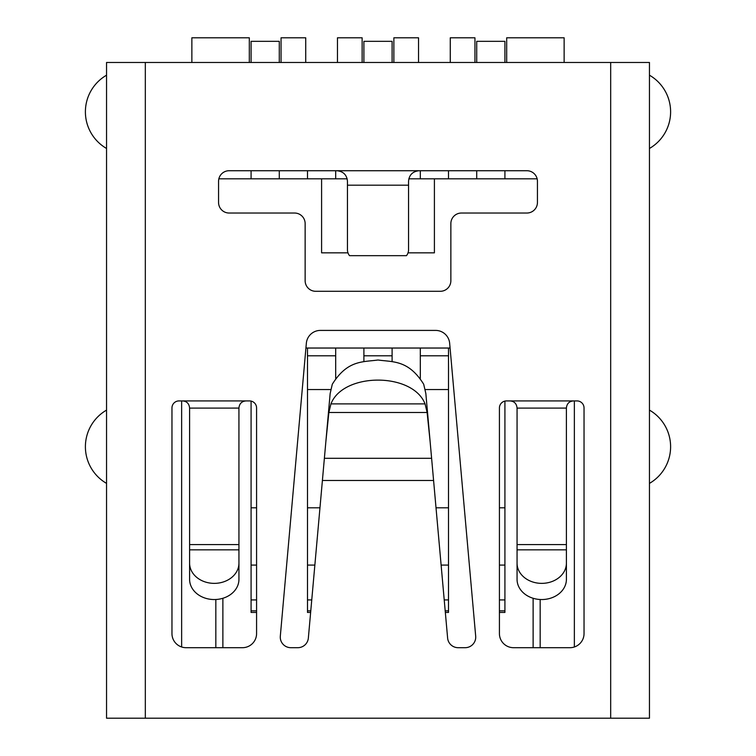 <?xml version="1.0" encoding="UTF-8"?>
<svg xmlns="http://www.w3.org/2000/svg" width="756" height="756" viewBox="0 0 756 756"><rect width="100%" height="100%" fill="white"/><g stroke="black" fill="none" stroke-linecap="round" stroke-linejoin="round"><path stroke-width="1.13" d="M336.874 170.724C343.347 171.404 346.872 174.929 347.448 181.298L347.448 249.745A10.575 9.941 180 0 0 349.527 255.67L406.473 255.67A10.575 9.941 180 0 0 408.552 249.745L408.552 181.298C409.128 174.929 412.653 171.404 419.126 170.724L526.866 170.724A10.575 10.575 0 0 1 537.44 181.298L537.44 202.457A10.575 10.575 0 0 1 526.866 213.031L461.434 213.031A10.575 10.575 0 0 0 450.86 223.606L450.86 280.712A10.575 10.575 0 0 1 440.285 291.296L315.715 291.296A10.575 10.575 0 0 1 305.14 280.712L305.14 223.606A10.575 10.575 0 0 0 294.566 213.031L229.134 213.031A10.575 10.575 0 0 1 218.56 202.457L218.56 181.298A10.575 10.575 0 0 1 229.134 170.724L419.126 170.724M649.451 62.474L106.549 62.474L106.549 718.2L649.451 718.2L649.451 62.474M305.925 348.034L450.075 348.034M448.506 348.034L448.506 612.436L445.331 612.436M504.913 401.086L504.913 612.436L499.423 612.436M533.122 598.279L533.122 647.694M222.878 647.694L222.878 598.279M256.577 565.091L251.086 565.091L251.086 401.086M256.577 612.436L251.086 612.436L251.086 565.091M314.855 565.091L307.494 565.091L307.494 348.034M310.631 612.436L307.494 612.436L307.494 565.091M335.692 348.034L335.692 378.35M363.901 361.529L363.901 348.034M392.099 348.034L392.099 361.529M420.308 378.359L420.308 348.034M420.308 170.724L420.308 178.813M448.506 170.724L448.506 178.813M540.171 599.508L540.171 647.694M215.829 599.508L215.829 647.694M279.285 62.474L279.285 41.325L251.086 41.325L251.086 62.474M251.086 170.724L251.086 178.813M279.285 170.724L279.285 178.813M537.138 178.813L408.854 178.813M347.146 178.813L218.862 178.813M347.977 252.844L321.593 252.844L321.593 178.813M434.407 178.813L434.407 252.844L408.023 252.844M499.423 633.594L499.423 407.966A7.05 7.05 0 0 1 506.473 400.916L576.989 400.916A7.05 7.05 0 0 1 584.038 407.966L584.038 633.594A14.099 14.099 0 0 1 569.929 647.694L513.532 647.694A14.099 14.099 0 0 1 499.423 633.594M242.468 647.694L186.071 647.694A14.099 14.099 0 0 1 171.962 633.594L171.962 407.966A7.05 7.05 0 0 1 179.011 400.916L249.527 400.916A7.05 7.05 0 0 1 256.577 407.966L256.577 633.594A14.099 14.099 0 0 1 242.468 647.694M449.65 343.262L475.685 636.183A10.575 10.575 0 0 1 465.157 647.694L458.155 647.694A10.575 10.575 0 0 1 447.618 638.055L430.107 441.438L427.121 412.493L425.052 403.884C412.738 372.179 343.233 372.198 330.948 403.884L328.869 412.493L325.883 441.428L308.353 638.055A10.575 10.575 0 0 1 297.817 647.694L290.843 647.694A10.575 10.575 0 0 1 280.315 636.183L306.35 343.262A14.099 14.099 0 0 1 320.393 330.41L435.607 330.41A14.099 14.099 0 0 1 449.65 343.262M649.451 73.058L649.451 105.49M649.451 277.206L649.451 348.034M362.133 62.474L362.133 37.8L337.459 37.8L337.459 62.474M418.54 62.474L418.54 37.8L393.867 37.8L393.867 62.474M474.948 62.474L474.948 37.8L450.274 37.8L450.274 62.474M564.137 62.474L564.137 37.8L506.681 37.8L506.681 62.474M249.319 62.474L249.319 37.8L191.863 37.8L191.863 62.474M305.726 62.474L305.726 37.8L281.052 37.8L281.052 62.474M106.549 73.058L106.549 105.49M106.549 277.206L106.549 348.034M106.549 148.469A42.308 42.308 0 0 1 85.39 111.831A42.308 42.308 0 0 0 106.549 148.469A42.308 42.308 0 0 1 106.549 75.194M106.549 483.386A42.308 42.308 0 0 1 106.549 410.111M649.451 75.194A42.308 42.308 0 0 1 670.61 111.831A42.308 42.308 180 0 0 649.451 75.194A42.308 42.308 0 0 1 649.451 148.469A42.308 42.308 0 0 0 670.61 111.831A42.308 42.308 0 0 1 649.451 148.469M670.61 446.749A42.308 42.308 0 0 1 649.451 483.386A42.308 42.308 0 0 0 649.451 410.111A42.308 42.308 0 0 1 670.61 446.749M573.464 400.916C569.164 401.294 566.811 403.685 566.395 408.089L517.057 408.108L517.057 549.848L566.405 549.848L566.395 408.089M517.057 563.154A24.674 20.214 0 0 0 541.731 583.367A24.674 20.214 0 0 0 566.405 563.154L566.405 579.332A24.674 20.214 180 0 1 541.731 599.546A24.674 20.214 180 0 1 517.057 579.332L517.057 549.848M517.057 408.108C516.631 403.647 514.288 401.247 509.998 400.916M566.405 563.154L566.405 549.848M246.002 400.916C241.703 401.294 239.35 403.685 238.934 408.089L238.943 544.585L189.595 544.585L189.595 408.108C189.17 403.647 186.826 401.247 182.536 400.916M238.943 563.154A24.674 20.214 180 0 1 214.269 583.367A24.674 20.214 180 0 1 189.595 563.154L189.595 579.332A24.674 20.214 0 0 0 214.269 599.546A24.674 20.214 0 0 0 238.943 579.332L238.943 544.585M189.595 563.154L189.595 544.585M430.107 441.438L425.845 393.536L423.691 384.237C408.457 359.884 393.233 362.152 378 359.998C362.767 362.152 347.533 359.884 332.3 384.237L330.155 393.536L325.883 441.428M392.099 62.474L392.099 41.325L363.901 41.325L363.901 62.474M504.913 62.474L504.913 41.325L476.715 41.325L476.715 62.474M476.715 170.724L476.715 178.813M504.913 170.724L504.913 178.813M307.494 170.724L307.494 178.813M335.692 170.724L335.692 178.813M425.288 389.548L448.506 389.548M436.014 507.805L448.506 507.805M445.19 610.848L448.506 610.848M448.506 599.914L444.216 599.914M448.506 565.091L441.117 565.091M251.086 610.848L256.577 610.848M256.577 599.914L251.086 599.914M251.086 507.805L256.577 507.805M145.322 62.474L145.322 718.2M610.678 718.2L610.678 62.474M433.585 480.466L322.406 480.466M181.638 400.916L181.638 646.975M574.362 646.975L574.362 400.916M408.552 185.192L347.448 185.192M566.405 544.585L517.057 544.585M238.934 408.089L189.595 408.108M189.595 549.848L238.943 549.848M324.381 458.306L431.61 458.306M328.869 412.493L427.121 412.493M425.052 403.884L330.948 403.884M392.099 355.792L363.901 355.792M499.423 610.848L504.913 610.848M504.913 599.914L499.423 599.914M504.913 565.091L499.423 565.091M499.423 507.805L504.913 507.805M307.494 610.848L310.782 610.848M311.755 599.914L307.494 599.914M307.494 389.548L330.703 389.548M307.494 507.805L319.968 507.805M335.692 355.792L307.494 355.792M448.506 355.792L420.308 355.792"/></g></svg>
